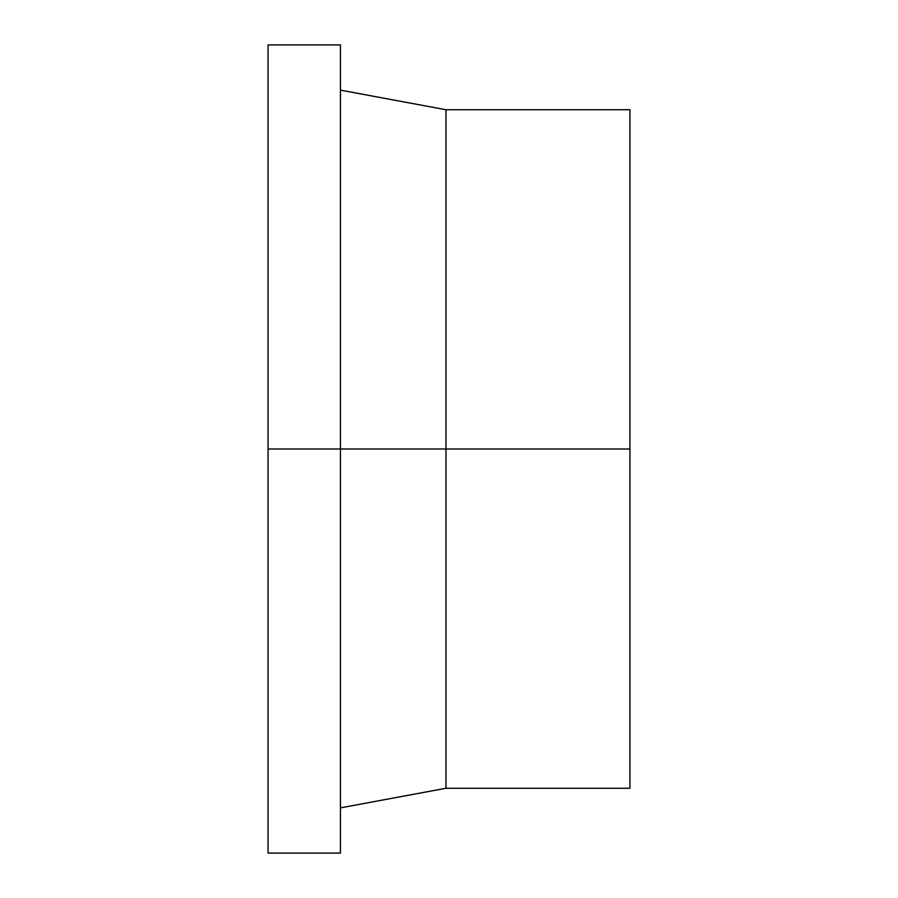 <?xml version="1.0" encoding="UTF-8"?>
<svg xmlns="http://www.w3.org/2000/svg" width="898" height="898" viewBox="0 0 898 898"><rect width="100%" height="100%" fill="white"/><g stroke="black" fill="none" stroke-linecap="round" stroke-linejoin="round"><path stroke-width="1.35" d="M445.98 449L445.98 788.264L445.98 449L268.064 449L268.064 853.1L268.064 44.9L268.064 449L340.432 449L340.432 44.9L340.432 853.1L340.432 449L445.98 449L445.98 109.736L445.98 449L629.936 449L445.98 449M629.936 788.264L629.936 109.736L629.936 788.264L445.98 788.264L340.432 807.863M268.064 853.1L340.432 853.1M268.064 44.9L340.432 44.9M340.432 90.137L445.98 109.736L629.936 109.736"/></g></svg>
